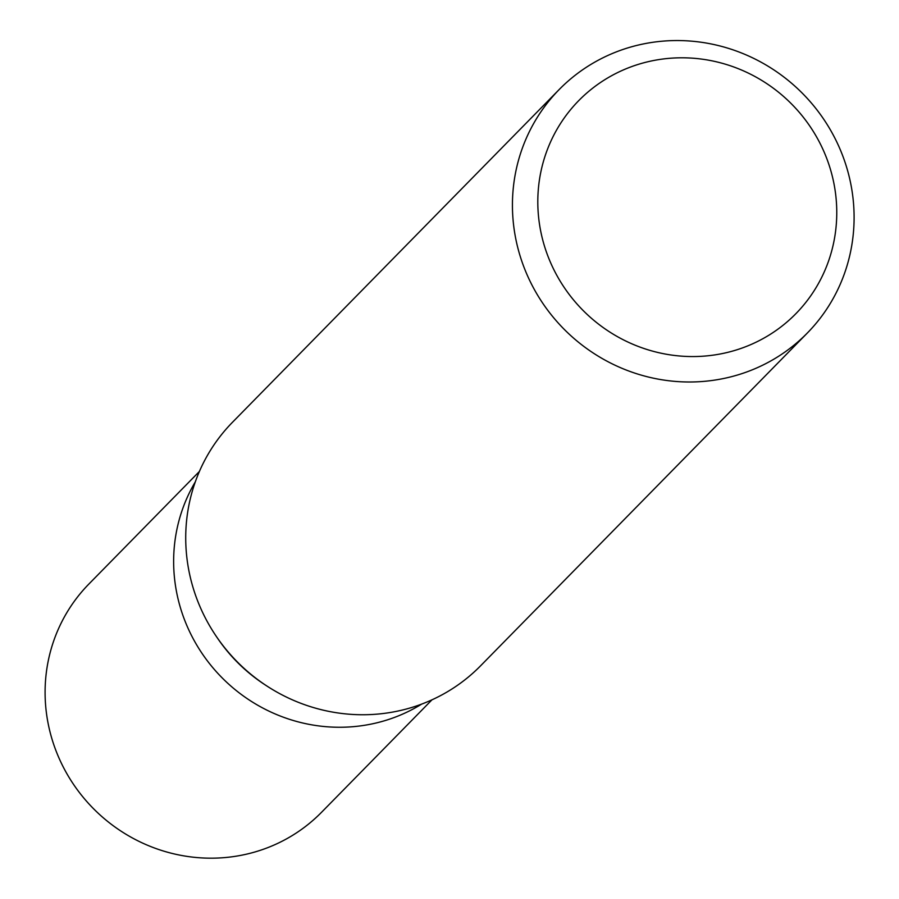 <?xml version="1.0" encoding="UTF-8"?>
<svg xmlns="http://www.w3.org/2000/svg" width="899" height="899" viewBox="0 0 899 899"><rect width="100%" height="100%" fill="white"/><g stroke="black" fill="none" stroke-linecap="round" stroke-linejoin="round"><path stroke-width="1.35" d="M199.387 471.481L88.956 583.957A162.966 157.19 44.5 0 0 47.905 722.313A162.966 157.19 44.5 0 0 160.179 849.993A162.966 157.19 44.5 0 0 321.527 812.303L431.958 699.838M421.631 704.119A162.966 157.19 -135.5 0 1 176.451 591.396A162.966 157.19 -135.5 0 1 195.297 481.886A162.966 157.19 44.5 0 0 176.451 591.396A162.966 157.19 44.5 0 0 421.631 704.119M266.509 685.768L264.632 684.544A162.966 157.19 -135.5 0 1 217.738 638.492L216.479 636.649A173.833 167.663 44.5 0 0 266.509 685.768A173.833 167.663 44.5 0 0 480.583 665.811L807.302 333.057A173.833 167.663 -135.5 0 1 635.2 373.254A173.833 167.663 -135.5 0 1 515.43 237.066A173.833 167.663 -135.5 0 1 559.234 89.484A173.833 167.663 -135.5 0 1 731.337 49.288A173.833 167.663 -135.5 0 1 851.095 185.475A173.833 167.663 -135.5 0 1 807.302 333.057M559.234 89.484L232.515 422.238A173.833 167.663 44.5 0 0 188.723 569.82A173.833 167.663 44.5 0 0 216.479 636.649M540.434 229.751A152.1 146.706 -135.5 0 1 659.383 59.514A152.1 146.706 -135.5 0 1 834.137 184.598A152.1 146.706 -135.5 0 1 715.188 354.847A152.1 146.706 -135.5 0 1 540.434 229.751"/></g></svg>
